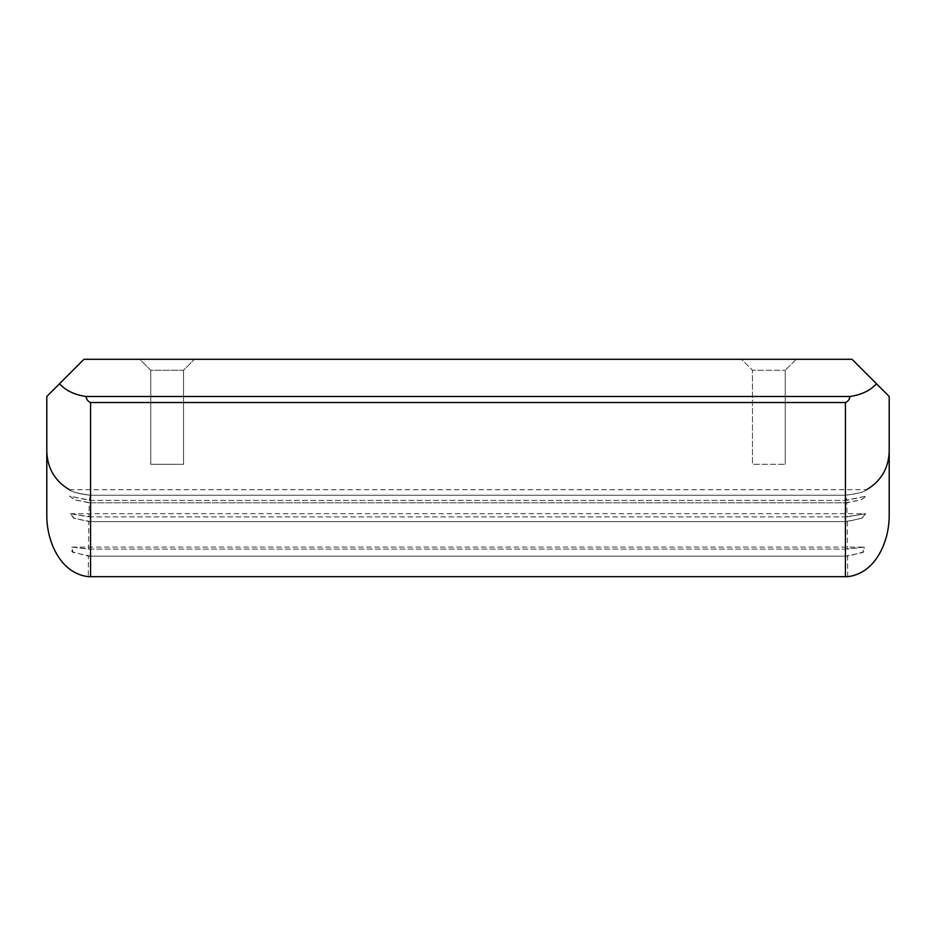 <?xml version="1.0" encoding="UTF-8"?>
<svg xmlns="http://www.w3.org/2000/svg" width="936" height="936" viewBox="0 0 936 936"><rect width="100%" height="100%" fill="white"/><g stroke="black" fill="none" stroke-linecap="round" stroke-linejoin="round"><path stroke-width="0.7" stroke-dasharray="4.68 3.51" d="M876.505 383.795L852.006 359.284L83.994 359.284L59.494 383.795C65.777 390.593 74.623 394.828 86.03 396.49C86.463 399.461 87.972 401.474 90.558 402.527L845.442 402.527C848.028 401.474 849.537 399.461 849.97 396.49C861.377 394.828 870.223 390.593 876.505 383.795L889.2 396.49L889.2 514.496C889.762 540.985 875.16 575.347 845.442 576.716L845.442 402.527M90.558 402.527L90.558 576.716C60.84 575.347 46.238 540.985 46.8 514.496L46.8 396.49L59.494 383.795M90.558 556.148L72.996 552.415L71.838 547.104L90.558 549.093L845.442 549.093L864.162 547.104L862.723 552.579L845.442 556.148L845.442 576.716L90.558 576.716L90.558 556.148L845.442 556.148M90.558 521.621L74.225 518.333L70.364 513.735L90.558 516.883L845.442 516.883L865.636 513.735L861.693 518.38L845.442 521.621L90.558 521.621L90.558 549.093M90.558 516.883L90.558 502.843L75.488 500.07L69.627 496.08L90.558 500.362L845.442 500.362L866.373 496.08L846.635 500.362L845.84 495.238C858.511 493.412 865.426 491.575 866.596 489.727C864.302 492.02 857.259 493.857 845.442 495.238C857.259 493.857 864.302 492.02 866.596 489.727C865.426 491.575 858.511 493.412 845.84 495.238L90.16 495.238L89.365 500.362L69.592 496.08L74.459 499.648L89.236 502.843L88.861 516.883L70.294 513.735L73.651 518.088L88.78 521.621L88.464 549.093L71.733 547.104L71.943 551.807L88.405 556.148L88.276 576.67M90.558 500.362L90.558 495.238C77.665 493.483 70.609 491.634 69.404 489.727C71.616 491.95 78.542 493.787 90.16 495.238C78.542 493.787 71.616 491.95 69.404 489.727C70.609 491.634 77.665 493.483 90.558 495.238L845.442 495.238L845.442 500.362M88.78 521.621L847.22 521.621L862.653 517.924L865.706 513.735L847.138 516.883L846.764 502.843L861.132 499.836L866.408 496.08L861.05 499.847L845.442 502.843L90.558 502.843M88.861 516.883L847.138 516.883M89.236 502.843L846.764 502.843M89.365 500.362L846.635 500.362M847.723 576.67L847.595 556.148L863.916 551.912L864.267 547.104L847.536 549.093L847.22 521.621M796.208 359.284L785.269 370.235L796.208 359.284L741.511 359.284L752.45 370.235L785.269 370.235L752.45 370.235L752.45 464.315L785.269 464.315L752.45 464.315L752.45 370.235L741.511 359.284L796.208 359.284M785.269 370.235L785.269 464.315L785.269 370.235M88.464 549.093L847.536 549.093M88.405 556.148L847.595 556.148M139.792 359.284L194.489 359.284L139.792 359.284L150.731 370.235L183.55 370.235L194.489 359.284L183.55 370.235L150.731 370.235L150.731 464.315L183.55 464.315L150.731 464.315L150.731 370.235L139.792 359.284M849.97 396.49L86.03 396.49M183.55 370.235L183.55 464.315L183.55 370.235M845.442 516.883L845.442 502.843M845.442 549.093L845.442 521.621M70.294 513.735L865.706 513.735M69.381 489.703L866.619 489.703M70.364 513.735L865.636 513.735M71.838 547.104L864.162 547.104M71.733 547.104L864.267 547.104"/><path stroke-width="1.4" d="M90.558 576.716L90.558 402.527C87.972 401.474 86.463 399.461 86.03 396.49C74.623 394.828 65.777 390.593 59.494 383.795L46.8 396.49L46.8 514.543C46.39 540.423 59.81 573.3 88.276 576.67L847.723 576.67C876.19 573.3 889.61 540.423 889.2 514.543L889.2 396.49L876.505 383.795C870.223 390.593 861.377 394.828 849.97 396.49C849.537 399.461 848.028 401.474 845.442 402.527L845.442 576.716M59.494 383.795L83.994 359.284L852.006 359.284L876.505 383.795M86.03 396.49L849.97 396.49M90.558 402.527L845.442 402.527M69.381 489.703C54.908 481.034 47.385 468.269 46.8 451.421M866.619 489.703C881.092 481.034 888.615 468.269 889.2 451.421"/></g></svg>
